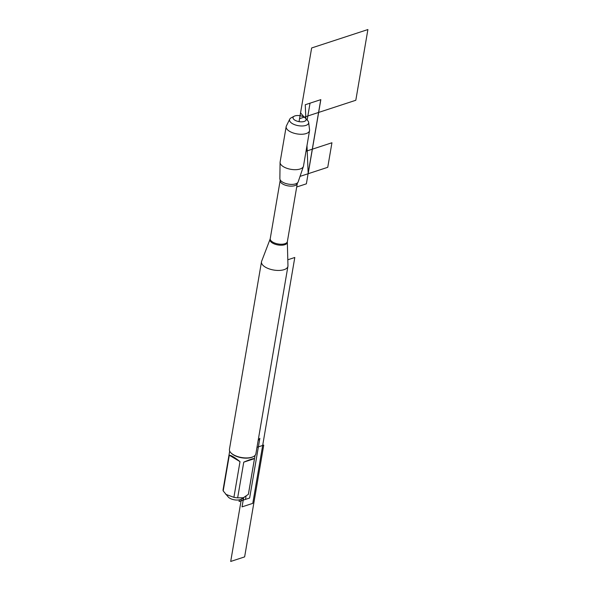 <?xml version="1.0" encoding="UTF-8"?>
<svg xmlns="http://www.w3.org/2000/svg" width="591" height="591" viewBox="0 0 591 591"><rect width="100%" height="100%" fill="white"/><g stroke="black" fill="none" stroke-linecap="round" stroke-linejoin="round"><path stroke-width="0.89" d="M305.444 118.141L307.697 120.579A9.685 4.381 -170.3 0 1 308.657 122.403L309.566 129.88A11.864 5.363 -170.3 0 1 309.551 130.611L303.493 166.041A11.864 5.363 -170.3 0 1 303.405 166.411L298.196 181.821A9.316 4.218 -170.3 0 1 297.65 182.685A9.316 4.218 -170.3 0 1 282.564 182.094A9.316 4.218 -170.3 0 1 280.097 179.686A9.316 4.218 -170.3 0 1 279.868 178.689L280.075 162.422A11.864 5.363 -170.3 0 1 280.112 162.045L286.17 126.614A11.864 5.363 -170.3 0 1 286.391 125.92L289.738 119.168A9.685 4.381 -170.3 0 1 291.245 117.772L294.185 116.22A6.627 2.999 9.7 0 0 294.961 120.217A6.627 2.999 9.7 0 0 303.382 121.657A6.627 2.999 9.7 0 0 305.444 118.141A6.627 2.999 9.7 0 0 304.195 117.158A6.627 2.999 9.7 0 0 294.185 116.22M303.405 166.411A11.864 5.363 -170.3 0 1 295.47 169.691A11.864 5.363 -170.3 0 1 283.51 166.758A11.864 5.363 -170.3 0 1 280.075 162.422M255.061 455.402L248.471 493.928A12.869 5.821 -170.3 0 1 248.368 494.335L241.069 499.262A7.506 3.398 -170.3 0 1 233.881 499.727A7.506 3.398 -170.3 0 1 228.311 497.083L223.199 490.929A12.869 5.821 -170.3 0 1 223.102 489.592L229.685 451.059M243.95 497.74L237.656 497.836A12.869 5.821 -170.3 0 1 233.903 497.334L225.784 494.342M253.524 456.54L253.014 456.806A12.869 5.821 -170.3 0 1 231.147 453.068L230.749 452.647A13.408 6.065 9.7 0 0 233.282 454.627A13.408 6.065 9.7 0 0 253.524 456.54A13.408 6.065 9.7 0 0 255.873 453.814L287.92 266.319A13.408 6.065 -170.3 0 1 273.685 270.035A13.408 6.065 -170.3 0 1 261.495 261.798A13.408 6.065 -170.3 0 1 261.636 261.274L270.072 239.207A8.791 3.974 -170.3 0 0 272.495 243.049A8.791 3.974 -170.3 0 0 282.018 245.199A8.791 3.974 -170.3 0 0 287.329 242.155L287.965 265.773A13.408 6.065 -170.3 0 1 287.92 266.319M233.903 497.334L240.005 461.637C234.605 457.331 231.037 455.196 229.301 455.233L223.199 490.929M248.368 494.335L254.47 458.638C253.738 458.269 250.163 459.436 243.758 462.147L237.656 497.836M261.495 261.798L229.441 449.3A13.408 6.065 9.7 0 0 230.749 452.647M243.758 462.147L254.47 458.638M229.301 455.233L240.005 461.637M309.551 130.611A11.864 5.363 -170.3 0 1 296.955 133.898A11.864 5.363 -170.3 0 1 286.17 126.614M308.657 122.403A9.685 4.381 -170.3 0 1 303.013 125.942A9.685 4.381 -170.3 0 1 292.323 123.585A9.685 4.381 -170.3 0 1 289.738 119.168M258.149 440.517L259.848 438.3L249.631 498.036L242.827 500.259L243.189 498.139M246.026 496.374L245.509 499.388L239.082 501.493L239.362 499.838M243.581 497.932L242.051 506.871L252.771 503.362L294.798 257.484L287.802 259.774M256.982 447.313L263.741 445.097L244.63 556.892L230.704 561.45L241.357 499.107M299.053 121.635L300.553 112.851L304.195 117.158M305.259 104.733L305.85 118.577L305.259 104.733L320.839 99.635L308.177 173.71L306.988 145.608L308.177 173.71M306.027 151.244L331.943 142.756L327.746 167.305L300.036 176.377M299.556 118.68L355.812 100.263L367.898 29.55L311.642 47.967L299.556 118.68M307.165 120.003L310.039 103.166L320.758 99.657L306.367 183.838L296.697 187M280.164 180.528L270.235 238.631A8.695 3.938 9.7 0 0 272.724 242.088A8.695 3.938 9.7 0 0 281.781 244.231A8.695 3.938 9.7 0 0 287.374 241.564L297.31 183.454A8.695 3.938 -170.3 0 1 291.718 186.128A8.695 3.938 -170.3 0 1 282.653 183.978A8.695 3.938 -170.3 0 1 280.164 180.528L280.097 179.686M297.31 183.454L297.65 182.685M287.329 242.155L287.374 241.564M270.235 238.631L270.072 239.207"/></g></svg>
